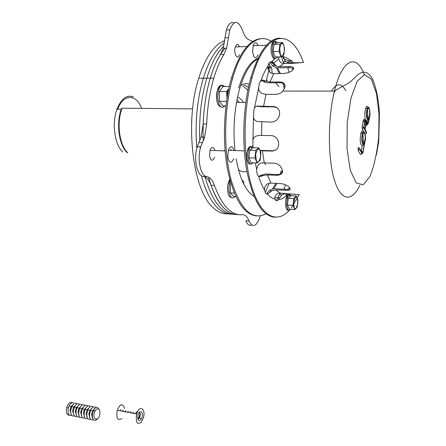 <?xml version="1.0" encoding="UTF-8"?>
<svg xmlns="http://www.w3.org/2000/svg" width="446" height="446" viewBox="0 0 446 446"><rect width="100%" height="100%" fill="white"/><g stroke="black" fill="none" stroke-linecap="round" stroke-linejoin="round"><path stroke-width="0.67" d="M230.638 149.427L231.413 150.436M273.788 188.68L277.016 183.412M281.32 173.633L282.268 170.89M285.044 86.987L284.292 84.205M280.462 73.551L277.479 67.853M276.286 66.03L271.993 61.13M259.243 58.242C251.455 61.381 244.977 71.327 239.82 88.068C234.39 107.57 232.773 128.398 234.97 150.553M236.112 158.793C239.831 178.879 245.796 191.395 254.008 196.34M238.643 88.068C244.174 70.29 251.109 60.21 259.438 57.846M271.463 61.671L274.273 64.804M276.353 67.825L279.374 73.562M282.954 83.324L284.431 88.882M281.203 170.846L280.01 174.235M275.94 183.362L272.623 188.73M261.635 38.674C249.66 39.019 239.614 52.126 231.507 77.994C223.663 105.105 222.225 142.425 227.806 170.645C234.406 199.747 244.062 214.849 256.773 215.964M266.017 213.863C251.968 220.781 240.355 209.553 231.167 180.178C223.362 151.322 223.886 108.378 232.7 77.983C241.871 45.553 258.546 32.023 271.542 41.645M283.21 56.614L285.44 61.57M287.709 67.714L289.125 72.319M285.579 184.834L283.901 189.221M258.033 54.969C255.831 59.58 254.047 58.621 252.676 52.087L253.161 45.643C254.722 41.707 256.316 41.668 257.939 45.52M233.704 158.698C231.296 163.916 229.328 163.392 227.794 157.12L228.324 150.335C230.431 145.429 232.333 145.491 234.027 150.525M331.45 91.073C336.579 82.889 341.346 82.727 345.745 90.588M249.147 84.35C246.304 83.118 243.432 83.564 240.545 85.699M238.443 169.619C241.197 171.821 244.007 172.379 246.883 171.286M269.479 71.929L270.081 68.015L270.644 67.363L271.257 67.357L271.709 67.825L272.155 73.389M267.946 69.275L268.503 68.974L269.061 67.296C269.719 66.181 270.387 66.103 271.068 67.062M267.856 68.823L269.055 67.307M269.077 67.307L269.758 67.786M267.879 66.426L268.888 67.09M98.332 408.882C99.436 409.428 99.96 410.811 99.91 413.035C99.252 422.936 90.817 419.614 95.109 411.061C96.13 409.277 97.206 408.553 98.332 408.882M97.323 419.039C94.084 421.777 92.411 420.327 92.3 414.696L93.654 410.142C94.914 407.951 96.241 407.064 97.624 407.471L99.313 409.802M92.684 418.632L91.62 414.278L92.478 411.067L94.903 408.402M93.247 419.675C90.683 420.494 89.451 418.655 89.562 414.167L90.627 410.192C91.932 407.605 93.359 406.518 94.909 406.942L95.845 407.666M94.201 408.765L94.351 409.043M89.947 418.069L88.888 413.749L89.757 410.515L92.166 407.873M90.527 419.128C87.962 419.931 86.73 418.103 86.836 413.637L87.912 409.64C89.217 407.064 90.644 405.988 92.199 406.412L93.136 407.131M93.955 408.965L94.056 409.467M92.35 417.328L92.049 417.751M87.221 417.512L86.173 413.219L87.048 409.963L89.445 407.349M87.812 418.588C85.253 419.374 84.021 417.545 84.121 413.108L85.208 409.088C86.513 406.529 87.946 405.464 89.495 405.882L90.426 406.59M89.624 416.826L89.334 417.227M89.562 414.167L88.888 413.776M84.506 416.949L83.458 412.689L84.35 409.417L86.725 406.824M85.108 418.041C82.555 418.816 81.317 416.999 81.412 412.583L82.51 408.542C83.82 405.999 85.253 404.935 86.808 405.358L87.734 406.061M86.909 416.324L86.63 416.703M81.802 416.391L80.759 412.16L81.657 408.87L84.021 406.3M82.415 417.506C79.862 418.259 78.624 416.447 78.713 412.059L79.823 407.99C81.133 405.464 82.566 404.41 84.121 404.834L85.047 405.525M84.205 415.823L83.937 416.179M79.104 415.839L78.067 411.636L78.975 408.324L81.323 405.782M79.734 416.965C77.18 417.707 75.943 415.901 76.026 411.541L77.141 407.443C78.457 404.935 79.895 403.892 81.451 404.316L82.371 404.996M81.506 415.326L81.256 415.661M80.849 412.221L80.732 412.539M76.411 415.282L75.385 411.117L76.299 407.783L78.63 405.263M77.058 416.43C74.504 417.155 73.267 415.354 73.345 411.017L74.476 406.903C75.792 404.405 77.23 403.368 78.786 403.792L79.7 404.466M78.819 414.825L78.58 415.137M78.189 411.714L78.033 412.104M73.735 414.73L72.715 410.593L73.635 407.243L75.948 404.745M74.387 415.895C71.839 416.609 70.602 414.808 70.674 410.504L71.812 406.362C73.133 403.881 74.571 402.85 76.132 403.273L77.041 403.937M76.143 414.323L75.915 414.618M75.53 411.212L75.352 411.669M71.065 414.178L70.05 410.075L70.981 406.702L73.278 404.232M71.734 415.36C68.584 415.873 67.474 413.364 68.405 407.828L69.163 405.821C70.485 403.357 71.923 402.337 73.484 402.76M73.177 410.905L72.698 412.043M69.509 415.226C66.733 415.087 65.813 412.511 66.744 407.499C68.015 403.73 69.71 402.047 71.834 402.437M242.696 85.66L247.876 90.215M220.48 207.758C225.113 212.346 229.896 214.548 234.83 214.353C229.896 214.548 225.113 212.346 220.48 207.758C214.169 201.363 209.051 191.105 205.127 176.995C209.051 191.105 214.169 201.363 220.48 207.758M224.433 42.866C215.92 48.714 208.879 60.5 203.32 78.223C197.032 99.848 194.857 123.213 196.797 148.306C194.857 123.213 197.032 99.848 203.32 78.223L206.793 78.195C201.224 97.261 198.877 118.101 199.763 140.713C198.877 118.101 201.224 97.261 206.793 78.195C211.326 63.477 216.99 52.773 223.792 46.077M200.287 148.63L200.143 146.873M217.157 207.541C210.624 200.956 205.361 190.33 201.386 175.657C205.361 190.33 210.624 200.956 217.157 207.541C221.818 212.118 226.624 214.314 231.58 214.13C226.624 214.314 221.818 212.118 217.157 207.541M244.336 85.086L248.483 87.299M208.561 177.146C212.452 191.295 217.536 201.57 223.814 207.981C228.419 212.58 233.18 214.782 238.086 214.582C227.427 214.81 218.406 205.032 211.03 185.235L214.465 185.425C222.086 205.952 231.39 215.719 242.384 214.727C245.116 214.554 247.329 216.645 249.024 220.987C252.425 227.716 255.898 226.875 259.455 218.462L260.219 215.909M225.091 48.246C219.203 55.081 214.27 65.055 210.283 78.167C204.725 97.295 202.384 118.201 203.259 140.886M204.993 176.516L204.798 175.769M121.875 418.504C117.588 421.074 116.044 418.315 117.253 410.22C120.32 403.552 122.773 403.006 124.612 408.581M120.08 410.766L120.643 409.562M122.165 411.173L122.36 410.788M122.65 411.268L123.196 410.069M124.729 411.675L124.925 411.296M125.22 411.769L125.766 410.582M127.311 412.176L127.495 411.809M127.807 412.271L128.342 411.095M129.892 412.678L130.076 412.316M130.399 412.773L130.923 411.608M132.484 413.18L132.663 412.829M132.997 413.28L133.516 412.126M135.082 413.687L135.255 413.342M135.606 413.788L136.114 412.645L138.009 410.922M139.693 412.879L139.765 414.942L138.505 418.811M138.968 412.74C139.927 412.634 140.367 413.52 140.295 415.388L139.202 418.303L137.781 418.666M140.735 419.825C138.745 421.414 137.742 420.355 137.708 416.642C138.667 407.995 144.939 412.02 141.349 418.917L140.735 419.825M141.187 422.345C137.006 424.982 135.512 422.2 136.71 414.005C139.381 404.26 146.271 408.792 143.305 418.142L141.187 422.345M239.48 54.579C237.646 61.163 233.197 53.219 235.254 46.891L236.715 44.561C237.768 44.082 238.655 44.823 239.374 46.785M214.632 157.299C212.569 161.597 210.874 161.162 209.542 155.983L209.977 150.391C211.772 146.355 213.411 146.411 214.888 150.558M212.736 150.486L214.47 150.542M215.061 150.564L216.789 150.62M217.392 150.642L219.114 150.698M219.733 150.72L221.445 150.776M222.075 150.798L223.78 150.86M279.045 86.569L275.533 82.783M265.281 192.438L269.116 183.273M249.024 220.987L245.818 220.753C247.391 224.594 249.353 226.005 251.7 224.979M253.306 41.812L249.292 39.928C246.549 38.947 244.257 35.674 242.423 30.111C238.17 19.931 233.955 19.853 229.785 29.871L226.646 48.207L223.948 54.451C220.006 60.779 216.617 68.673 213.785 78.139C209.715 91.987 207.357 107.274 206.699 123.994L204.63 137.089L200.756 146.89C196.876 158.848 200.583 176.365 206.821 176.605C210.044 177.19 212.591 180.128 214.465 185.425M234.139 22.818C230.939 21.564 228.346 23.956 226.351 29.988L223.201 48.291L220.491 54.523C216.533 60.84 213.127 68.723 210.283 78.167C206.197 91.987 203.833 107.241 203.186 123.927L201.113 137L197.221 146.779C193.324 158.709 197.06 176.192 203.337 176.432C206.576 177.023 209.141 179.955 211.03 185.235M272.434 73.456L272.266 72.899M270.098 66.393L269.953 65.997M269.752 65.467L268.91 63.332M225.949 105.975L223.05 105.953L219.399 101.298L219.376 91.514L223.017 86.541L229.311 86.518M228.787 88.905L226.59 91.508L227.014 98.421M226.59 91.508L219.376 91.514M226.568 101.337L219.399 101.298M228.714 89.005C227.555 90.733 226.958 93.208 226.908 96.431M270.198 66.393L268.643 63.85M267.321 80.185L266.301 80.191M270.014 66.398L269.133 64.414M248.874 157.795L249.704 150.23L255.781 150.425L254.95 158.023L248.874 157.795L251.065 162.768L257.108 163.007L260.063 160.421L260.882 152.928L260.079 150.436L260.726 156.68L258.842 161.72C257.872 162.489 257.019 162.093 256.288 160.532L255.619 154.232L257.532 149.176L259.26 149.181L260.079 150.436L258.764 147.916L252.72 147.726L251.923 148.663L251.087 146.439L251.873 146.299L252.826 146.712L253.668 147.754M254.95 158.023L257.108 163.007M249.704 150.23L251.923 148.663M255.781 150.425L258.764 147.916M223.97 150.865L224.26 150.57M273.181 51.558L273.961 44.36L279.876 44.204L279.09 51.424L273.181 51.558L275.132 56.977L281.013 56.859L282.602 55.967L283.689 55.092L284.319 51.519L284.459 47.962L283.762 45.236L284.214 47.075L284.319 51.519L282.602 55.967C281.721 56.469 280.952 55.861 280.3 54.144L279.726 47.806L281.471 43.346L282.39 43.262L283.762 45.236L282.569 42.509L276.693 42.671L275.745 43.452L274.831 41.261L275.383 41.104L276.481 41.55L277.312 42.654M279.09 51.424L281.013 56.859M273.961 44.36L275.745 43.452M279.876 44.204L282.569 42.509M287.508 205.032L288.233 198.23L293.791 198.554L293.067 205.377L287.508 205.032L289.253 209.213L294.784 209.57L297.198 206.966L297.906 200.221L297.298 198.13L297.783 203.605L296.222 208.276C295.43 209.062 294.739 208.8 294.159 207.496L293.663 201.982L295.241 197.288L296.718 197.177L297.298 198.13L296.222 196L290.692 195.683L290.235 196.435L289.593 194.528L291.511 195.733M293.067 205.377L294.784 209.57M288.233 198.23L290.235 196.435M293.791 198.554L296.222 196M366.528 122.293L366.829 121.178C364.811 119.963 364.326 116.01 365.363 109.309C366.261 106.209 367.214 105.557 368.223 107.358M366.852 121.368L368.959 118.926L366.824 121.178M366.105 122.421L366.11 123.514L366.172 122.644M363.735 131.771L362.208 128.9L362.08 126.631L363.167 120.927C363.869 118.759 364.505 118.708 365.073 120.771M366.027 131.297L365.14 129.173M364.014 127.484L364.895 129.15L364.142 127.484M364.856 128.833L363.958 126.932M361.293 151.166L362.263 145.652C360.195 144.599 359.688 140.663 360.753 133.85C361.639 130.762 362.592 129.992 363.613 131.548L363.724 131.771M362.286 145.836L364.427 143.333L362.258 145.652M274.742 217.213C262.482 216.165 253.211 200.945 246.933 171.548C241.632 143.027 243.148 105.256 250.814 77.838C258.747 51.664 268.486 38.423 280.043 38.122M291.684 62.864L290.179 60.299M288.707 60.589L287.871 61.938M282.218 56.213L285.763 61.565L283.009 61.615L281.331 56.698M275.221 65.462L276.96 66.303L279.168 66.666L288.673 66.532C292.119 66.504 293.786 67.218 293.674 68.678C292.392 71.265 289.002 72.876 283.494 73.518L273.9 73.618L271.67 73.244L269.925 72.364L268.637 70.903L267.94 66.103L268.163 65.183C268.91 62.763 269.869 61.743 271.034 62.122L275.221 65.462L272.406 65.506L269.953 62.189M265.71 81.139L269.902 81.98L279.564 81.925C283.132 82.042 284.977 83.541 285.094 86.424L282.864 91.107C280.852 93.175 278.466 94.268 275.706 94.374L265.989 94.362L261.796 93.404C259.605 92.138 258.58 90.148 258.719 87.444L259.304 83.352L261.022 80.286C261.897 79.778 263.458 80.068 265.71 81.139L262.85 81.155L261.261 80.141M258.764 176.399L260.414 175.434L263.24 175.568C260.982 176.538 259.421 176.772 258.569 176.276C257.292 175.116 256.651 172.775 256.645 169.246L258.267 164.725L259.973 163.453L261.891 162.901L274.769 163.191L277.691 164.173L280.16 165.973C284.191 171.487 283.121 174.615 276.955 175.345L267.422 174.899L263.24 175.568M266.413 193.96L269.033 190.788L271.798 190.938L267.505 194.055C266.167 194.411 265.219 193.112 264.668 190.158C264.233 187.794 265.002 185.804 266.976 184.198L268.709 183.378L270.923 183.105L280.372 183.585C287.564 183.997 293.552 189.968 287.871 190.342L275.74 189.924L273.549 190.191L271.798 190.938M276.174 200.633L278.103 197.584L279.246 194.701L281.95 194.852L278.371 199.624C277.2 201.302 276.141 201.202 275.193 199.317C274.429 197.634 274.875 195.95 276.526 194.255L278.075 193.391L280.183 193.09L299.489 194.746M278.371 199.624C281.041 199.434 283.645 198.247 286.187 196.067L287.759 193.832M288.991 62.886L289.777 62.875L289.526 61.23L290.145 60.316C291.221 59.753 292.108 60.595 292.81 62.841M293.407 69.297L292.704 69.308L292.364 68.087M259.204 106.159L273.286 106.544C276.849 106.789 278.967 108.735 279.642 112.386C279.62 118.079 276.938 121.323 271.592 122.109L257.52 121.502C255.151 120.95 253.813 119.467 253.501 117.053L253.925 109.621L254.493 108.077C255.229 106.477 256.801 105.836 259.204 106.159L257.281 106.148M303.587 62.44L293.278 63.31L283.862 63.46L281.738 63.059L280.183 62.105L278.711 59.073L279.096 56.898M293.396 69.32L292.704 69.308M292.977 69.866L292.715 69.331M293.635 68.823C292.888 68.054 291.305 67.681 288.88 67.697L277.016 67.859L273.22 66.354L272.445 65.506M276.96 107.692L273.777 106.856L261.629 106.756L256.851 106.209M284.916 84.985C283.963 83.53 282.307 82.789 279.943 82.755L267.895 82.822L264.946 82.27L262.923 81.155M285.763 61.565L287.319 62.507L289.415 62.897L301.814 62.624M284.626 63.449L283.032 61.615M299.065 194.735L291.322 208.003M289.315 210.367C276.871 224.065 261.189 216.801 252.051 187.727C242.875 158.843 242.68 111.065 252.035 77.827C265.141 29.447 291.545 27.362 303.369 62.451M252.871 146.751L252.938 139.96L253.768 137.747L255.335 136.292L259.143 135.411L271.229 135.606C274.563 135.885 276.921 137.714 278.304 141.087C279.603 147.041 277.529 150.369 272.077 151.071L260.213 150.776M288.713 189.098L289.46 187.398M286.187 196.067L285.908 193.726M260.492 175.44L265.481 173.99L277.379 174.537C279.726 174.598 281.409 173.94 282.43 172.563M281.967 194.857L283.528 194.01L285.607 193.709L295.982 194.305M279.268 194.701L280.735 193.118M269.072 190.788L269.875 189.99L273.688 188.675L285.345 189.299L288.138 189.21L290.078 188.441M260.046 150.369L272.578 150.77L275.901 150.018M367.075 117.761L367.788 116.244L367.615 110.156L366.997 109.683M362.464 142.241L363.239 140.629L363.055 134.53L362.743 134.151M368.658 117.426L368.474 118.419M366.657 125.516L365.882 125.438M364.109 141.884L363.936 142.826M362.247 151.891L362.113 152.621M361.951 153.502L359.632 149.377L359.76 148.674L362.08 152.805L362.821 151.969L364.427 143.333C362.626 147.409 360.836 139.353 362.42 134.151C363.953 128.849 366.289 134.909 365.107 141.003L363.011 152.303C362.709 153.641 362.358 154.043 361.951 153.502L360.48 154.623L358.149 150.508L358.066 148.016L358.723 147.47L359.058 148.072M235.873 196.636L233.743 196.513L230.331 192.85L230.331 183.618L230.995 183.652M234.312 193.079L230.331 192.85M243.984 182.308L241.832 179.838M244.168 184.884L242.635 180.44M122.851 152.036C114.761 145.162 111.628 123.536 116.919 109.354C121.173 98.666 126.658 94.513 133.376 96.888M117.688 109.315C123.286 93.526 136.342 93.771 141.655 108.4M237.032 99.603L239.134 102.441L237.032 99.603M237.517 97.217C239.708 97.774 241.676 99.525 243.416 102.463M227.817 213.807C222.643 214.164 217.62 211.978 212.753 207.245C192.834 190.057 184.41 122.349 198.71 78.262C205.55 57.032 214.231 44.472 224.756 40.564M203.337 176.432L206.821 176.605M198.899 142.558L202.428 142.659M203.186 123.927L206.699 123.994M220.491 54.523L223.948 54.451M225.013 37.782L228.452 37.676M224.879 86.535L222.403 85.192C217.76 85.08 216.042 101.331 220.218 105.975C221.729 107.742 223.245 107.737 224.756 105.97M223.295 86.541L222.665 85.955M221.433 85.459C216.723 84.472 214.671 101.002 218.93 105.73M260.046 81.473L261.886 80.52M257.476 62.111L255.525 66.588M253.049 162.846C250.63 165.394 248.929 163.844 247.937 158.213C247.614 152.209 248.662 148.284 251.087 146.439C248.009 150.034 246.549 148.607 246.677 158.163C247.664 162.768 248.918 164.708 250.451 163.983M246.95 152.181C247.803 148.223 249.097 146.344 250.83 146.556M250.853 146.561L252.43 148.117M277.379 56.932C275.054 59.937 273.359 58.248 272.3 51.859C272.021 46.395 272.863 42.861 274.831 41.261C272.657 44.104 270.867 42.465 271.079 51.881C272.294 57.339 273.571 59.508 274.92 58.387M271.374 45.966C272.071 42.738 273.119 41.222 274.519 41.428M274.552 41.439L276.152 43.167M290.636 209.302C288.724 211.437 287.414 210.15 286.706 205.444C286.505 199.786 287.464 196.151 289.593 194.528L286.761 197.517C285.841 199.423 285.468 199.407 285.552 205.361C286.354 209.358 287.335 210.969 288.495 210.2M285.892 199.557C286.706 195.984 287.821 194.361 289.231 194.69M289.259 194.707L290.424 196.156M365.826 125.493L365.079 129.502L366.59 132.362L366.461 133.047L363.674 127.773L364.616 122.076C365.436 119.773 365.932 120.253 366.11 123.514L366.673 123.146L367.604 123.581L368.324 122.36L366.779 121.752M368.324 122.36L368.959 118.926C367.203 122.84 365.464 114.655 367.013 109.61C368.519 104.448 370.788 110.686 369.628 116.662L368.502 122.717L367.549 124.345L366.618 123.916L365.893 125.142M364.616 122.076L363.05 121.457M363.897 127.261L364.895 129.15L365.792 124.339C365.904 121.357 365.575 120.721 364.8 122.433L363.897 127.261M364.733 122.789L364.8 122.433M362.821 151.969L361.411 151.378M288.88 67.697L288.673 66.532M273.777 106.856L273.286 106.544M279.943 82.755L279.564 81.925M267.505 194.055C269.969 196.881 272.528 198.632 275.193 199.317M258.569 176.276C260.325 181.84 262.36 186.467 264.668 190.158M255.335 162.935L256.645 169.246M253.501 117.053L252.938 139.96M258.719 87.444L254.493 108.077M267.94 66.103C265.398 69.877 263.09 74.605 261.022 80.286M278.705 56.904L277.005 57.54M275.249 58.498L271.034 62.122M290.145 60.316C287.692 58.025 285.111 56.759 282.402 56.519M279.168 66.666L283.862 63.46M263.547 106.466L265.989 94.362M261.507 135.367L261.852 121.948M269.902 81.98L273.9 73.618M277.379 174.537L276.955 175.345M285.345 189.299L285.083 190.431M280.183 193.09L275.74 189.924M270.923 183.105L267.422 174.899M264.199 162.718L262.399 150.754M272.578 150.77L272.077 151.071M334.823 91.792L335.113 90.622M364.226 74.66C356.666 53.258 342.227 58.61 334.467 91.073C327.693 118.246 327.765 158.252 334.327 179.777C340.839 201.525 351.894 202.278 359.805 185.319M379.028 114.176L378.654 137.485C376.976 153.101 374.099 166.051 370.029 176.343L363.144 184.861L356.07 182.86L350.238 169.993L347.01 148.351L347.244 122.472L350.935 98.254L357.19 81.172L364.533 74.616L371.39 79.276L376.491 93.504L379.028 114.176M365.045 141.337L365.107 141.003M362.938 152.638L363.011 152.303M362.08 152.805L361.45 151.685M359.76 148.674L362.096 152.599L362.42 152.393L361.466 151.473M358.149 150.508L359.632 149.377M364.521 133.41C362.871 130.221 361.02 140.077 362.709 143.099C364.371 146.177 366.177 136.448 364.521 133.41M367.604 123.581L366.461 122.293M369.561 117.014L369.628 116.662M366.673 123.146L366.127 122.031M368.429 123.074L368.502 122.717M366.216 125.588L367.549 124.345M365.921 124.997L366.618 123.916M363.646 127.249L362.08 126.631M363.674 127.773L362.208 128.9M366.461 133.047L365.196 134.151M366.344 133.382L366.59 132.362M369.065 109.041C367.459 105.73 365.648 115.397 367.292 118.552C368.903 121.758 370.676 112.214 369.065 109.041M365.792 124.339L364.555 123.748M230.147 180.691C228.146 187.448 228.458 192.878 231.078 196.987C232.338 198.23 233.626 198.096 234.947 196.586M229.729 179.114L228.09 183.652M116.919 109.354L121.273 109.136C115.915 123.587 119.076 145.63 127.238 152.621M127.74 152.66C119.372 145.519 116.334 122.611 122.109 108.205L121.273 109.136M232.7 77.983L231.507 77.994M267.645 45.263L253.161 45.643M244.319 150.865L228.324 150.335M279.419 197.823L274.848 197.556M236.503 102.424L245.824 102.48M270.081 68.015L269.061 67.296M268.091 68.199L267.773 68.037M95.109 411.061L93.654 410.142M91.62 414.278L92.3 414.696M92.478 411.067L90.627 410.192M89.757 410.515L87.912 409.64M91.569 415.41L92.238 415.733M86.173 413.219L86.836 413.637M87.048 409.963L85.208 409.088M88.843 414.869L89.507 415.193M83.458 412.689L84.121 413.108M84.35 409.417L82.51 408.542M86.128 414.328L86.78 414.646M80.759 412.16L81.412 412.583M81.657 408.87L79.823 407.99M83.419 413.793L84.065 414.105M78.067 411.636L78.713 412.059M78.975 408.324L77.141 407.443M80.72 413.252L81.362 413.57M75.385 411.117L76.026 411.541M76.299 407.783L74.476 406.903M78.033 412.717L78.663 413.029M72.715 410.593L73.345 411.017M73.635 407.243L71.812 406.362M75.352 412.188L75.976 412.494M70.05 410.075L70.674 410.504M70.981 406.702L69.163 405.821M68.405 407.828L66.744 407.499M206.793 78.195L213.785 78.139M137.675 417.668L138.739 418.415M136.955 413.23L136.114 412.645M140.295 415.388L139.765 414.942M139.615 417.701L141.349 418.917M136.71 414.005L117.253 410.22M248.026 46.562L235.254 46.891M225.091 150.899L209.977 150.391M197.221 146.779L200.756 146.89M201.113 137L204.63 137.089M223.201 48.291L226.646 48.207M226.351 29.988L229.785 29.871M222.933 86.741L222.403 85.192C219.716 86.602 218.049 88.38 217.403 90.532C216.973 92.06 216.488 92.194 216.494 97.713C216.806 101.342 217.615 104.08 218.914 105.925L221.852 107.213M269.942 66.164L269.964 65.88M256.601 64.213L255.29 67.641M264.556 162.729L265.593 164.775M259.26 149.181L259.215 148.691M282.39 43.262L282.296 42.755M296.718 197.177L296.69 196.831M363.167 120.927C363.752 121.502 365.826 118.168 366.177 122.99L367.599 123.33L367.872 122.906L366.751 121.892M278.711 59.073L272.896 63.627M266.212 81.289L268.637 70.903M279.519 197.667L278.103 197.584M283.355 58.381L289.526 61.23M288.138 189.21L287.871 190.342M252.035 77.827L250.814 77.838M282.864 91.107L334.467 91.073C339.551 87.745 345.466 85.013 346.793 84.171C348.387 83.419 351.008 81.295 354.648 77.794C360.742 71.17 366.751 69.152 372.31 78.691C376.112 86.992 378.492 98.583 379.457 113.451L378.738 141.516L376.452 154.706M365.14 140.819C365.904 140.785 365.385 130.544 363.457 131.849L360.753 133.85M358.066 148.016L359.783 148.468M362.18 136.543L362.18 136.771C361.89 137.73 362.052 139.732 362.676 142.787C363.741 143.272 364.22 143.032 364.109 142.073L363.239 140.629M369.656 116.517C370.425 116.495 369.879 106.126 367.989 107.425L365.363 109.309M366.779 111.991L366.779 112.225C366.484 113.167 366.651 115.191 367.275 118.29C368.318 118.803 368.781 118.591 368.664 117.655L367.788 116.244M229.93 179.9L227.873 184.622C227.215 186.824 227.566 195.209 229.818 196.887L232.098 197.706M192.627 108.896L122.109 108.205M203.32 78.223L198.71 78.262"/></g></svg>
